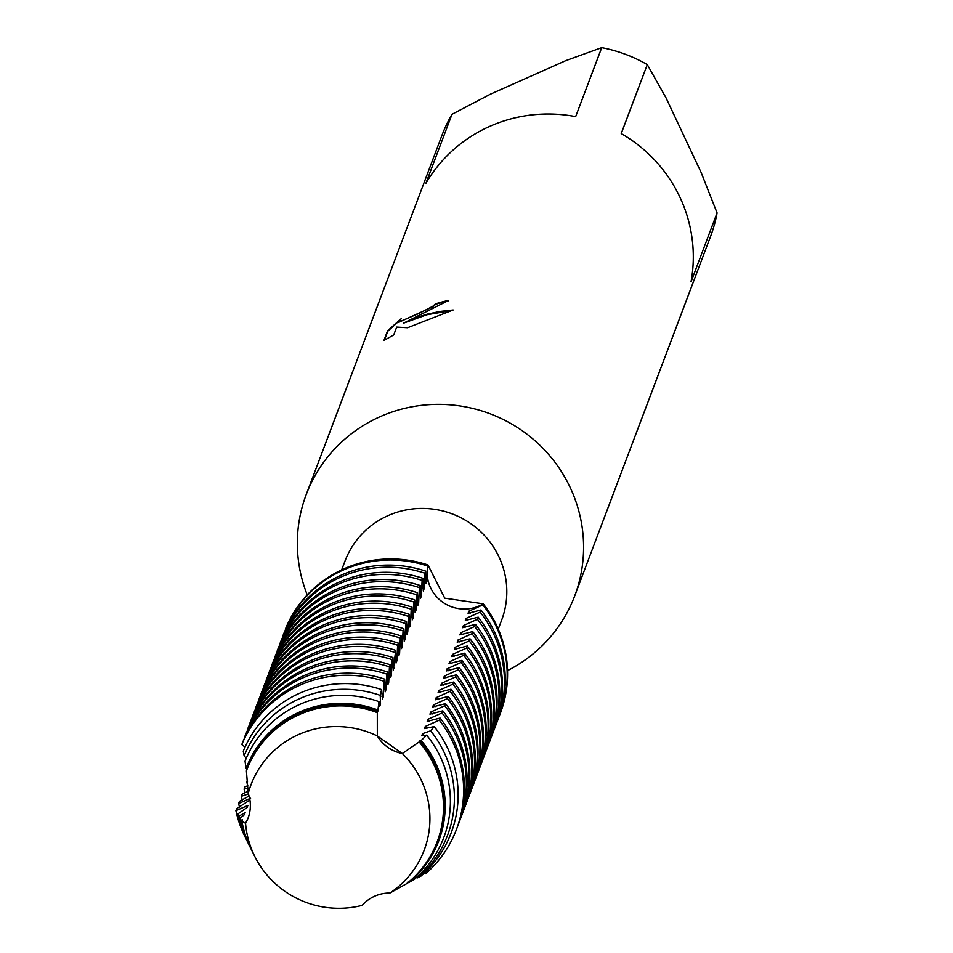 <?xml version="1.0" encoding="UTF-8"?>
<svg xmlns="http://www.w3.org/2000/svg" width="953" height="953" viewBox="0 0 953 953"><rect width="100%" height="100%" fill="white"/><g stroke="black" fill="none" stroke-linecap="round" stroke-linejoin="round"><path stroke-width="1.43" d="M442.776 602.236A36.75 35.988 20.7 0 1 427.957 564.962L444.729 598.174L483.242 603.833A36.75 35.988 20.7 0 1 442.776 602.236M254.796 856.473A92.56 90.63 -159.3 0 1 245.564 823.332A92.56 90.63 -159.3 0 0 362.235 905.35A36.75 35.988 20.7 0 1 389.908 893.032A92.56 90.63 -159.3 0 0 402.333 753.537A36.75 35.988 20.7 0 1 377.328 735.966L402.333 753.537L377.328 735.954A92.56 90.63 -159.3 0 0 298.599 734.549A92.56 90.63 -159.3 0 0 248.233 793.432A36.75 35.988 20.7 0 1 248.078 818.055A36.75 35.988 20.7 0 1 245.564 823.332L248.209 817.698L245.564 823.321L241.919 821.188A101.757 99.648 -159.3 0 0 249.996 846.776A101.757 99.648 -159.3 0 0 250.949 848.73L254.796 856.473A92.56 90.63 -159.3 0 0 362.235 905.35L362.426 905.124M498.264 629.063L501.623 620.189A83.709 81.97 -159.3 0 0 479.895 530.94A83.709 81.97 -159.3 0 0 388.05 515.633A83.709 81.97 -159.3 0 0 345.022 561.019L341.662 569.882M507.532 670.602A143.498 140.52 -159.3 0 0 574.695 595.959A143.498 140.52 -159.3 0 0 537.444 442.954A143.498 140.52 -159.3 0 0 379.997 416.723A143.498 140.52 -159.3 0 0 306.235 494.512A143.498 140.52 -159.3 0 0 307.247 594.91M448.351 300.945A143.021 140.043 -159.3 0 0 435.664 304.317L435.461 303.888A143.498 140.52 20.7 0 1 448.649 300.398L403.727 323.103L417.617 317.17L427.421 314.133L440.107 311.44L453.151 309.999L407.55 327.749M451.996 114.3L490.592 94.097L565.868 60.599L601.724 47.65L575.66 116.611A143.498 140.52 -159.3 0 0 489.711 126.38A143.498 140.52 -159.3 0 0 425.931 183.262L451.996 114.3A143.498 140.52 -159.3 0 0 442.013 135.207L306.235 494.512M407.539 327.737L396.686 327.093L393.732 334.932L383.94 340.435L387.585 330.774L401.177 318.731L398.664 322.138L419.034 313.418L432.722 306.342L435.461 303.888M500.432 713.058A115.42 113.026 -159.3 0 0 483.242 603.833L482.849 604.881A115.42 113.026 20.7 0 1 496.406 626.871A115.42 113.026 20.7 0 1 500.027 714.119L500.432 713.058A115.42 113.026 -159.3 0 1 500.23 713.594A115.42 113.026 -159.3 0 0 483.242 603.833A36.75 35.988 -159.3 0 1 442.776 602.236A36.75 35.988 -159.3 0 1 427.957 564.962A115.42 113.026 -159.3 0 0 343.819 568.893A115.42 113.026 -159.3 0 0 285.769 628.253L285.364 629.314A115.42 113.026 20.7 0 1 343.425 569.954A115.42 113.026 20.7 0 1 427.563 566.011L427.957 564.962A115.42 113.026 -159.3 0 0 343.819 568.893A115.42 113.026 -159.3 0 0 285.769 628.253M435.664 304.317L432.924 306.771L398.854 322.293M399.212 320.839L387.8 331.215L384.404 340.185M451.591 310.559L426.873 314.764L403.727 323.103M621.225 133.563L647.29 64.601L666.016 97.849L701.098 172.422L717.085 212.936L691.02 281.885A143.498 140.52 -159.3 0 0 621.225 133.563M574.695 595.959L710.473 236.654A143.498 140.52 -159.3 0 0 717.085 212.936M647.29 64.601A143.498 140.52 -159.3 0 0 601.724 47.65M377.305 712.63L377.328 735.966A92.56 90.63 -159.3 0 0 298.599 734.549A92.56 90.63 -159.3 0 0 248.233 793.432L246.398 770.906A101.757 99.648 -159.3 0 1 246.803 769.845L247.303 768.523A101.757 99.648 -159.3 0 1 377.805 711.307L378.949 701.622L379.735 706.209L380.521 704.1L380.235 695.368L381.629 689.615L382.451 699.002L383.249 696.905L383.999 681.276L384.798 679.179L385.179 691.807L385.977 689.698L386.715 674.081L387.514 671.972L387.895 684.599L388.693 682.491L389.443 666.874L390.242 664.765L390.623 677.392L391.421 675.284L392.171 659.667L392.958 657.558L393.339 670.185L395.686 650.351L396.067 662.99L396.865 660.882L397.615 645.264L398.402 643.156L398.783 655.783L399.581 653.675L400.331 638.057L401.13 635.949L401.511 648.576L402.309 646.468L403.059 630.85L403.846 628.742L404.239 641.369L405.025 639.26L405.775 623.643L406.574 621.535L406.955 634.174L407.753 632.065L408.503 616.436L409.302 614.34L409.683 626.967L410.469 624.858L411.219 609.241L412.018 607.132L412.399 619.76L413.197 617.651L413.947 602.034L414.746 599.925L415.127 612.553L415.913 610.444L416.664 594.827L417.462 592.718L417.843 605.346L418.641 603.249L419.391 587.62L420.19 585.523L420.571 598.15L421.369 596.042L422.108 580.425L422.906 578.316L423.287 590.943L424.085 588.835L424.835 573.218L425.634 571.109L426.015 583.736L426.813 581.628L427.563 566.011M389.789 893.032L389.908 893.032A92.56 90.63 -159.3 0 0 402.333 753.537L421.202 740.529A102.912 100.78 20.7 0 1 435.581 762.948A102.912 100.78 20.7 0 1 408.539 882.657L413.757 879.833A106.45 104.234 -159.3 0 0 440.453 757.063A106.45 104.234 -159.3 0 0 426.646 735.156L421.202 740.529M377.805 711.307L377.305 712.641A101.757 99.648 -159.3 0 0 299.111 714.679A101.757 99.648 -159.3 0 0 246.803 769.845M470.437 613.089A101.757 99.648 -159.3 0 0 468.852 611.195L468.066 613.303L480.92 609.98L480.121 612.088A115.42 113.026 20.7 0 1 493.678 634.067A115.42 113.026 20.7 0 1 497.311 721.326A115.42 113.026 20.7 0 1 496.31 723.863M497.311 721.326L498.097 719.217A115.42 113.026 -159.3 0 0 494.476 631.97A115.42 113.026 -159.3 0 0 480.92 609.98M425.634 571.109A115.42 113.026 -159.3 0 0 341.496 575.052A115.42 113.026 -159.3 0 0 283.434 634.412L282.648 636.521A115.42 113.026 20.7 0 1 340.697 577.161A115.42 113.026 20.7 0 1 424.835 573.218M482.849 604.881L468.852 611.195M480.121 612.088L466.136 618.402L465.338 620.498L478.203 617.187L477.405 619.295A115.42 113.026 20.7 0 1 490.962 641.274A115.42 113.026 20.7 0 1 494.583 728.521A115.42 113.026 20.7 0 1 493.594 731.058M467.709 620.296A101.757 99.648 -159.3 0 0 466.136 618.402M494.583 728.521L495.381 726.424A115.42 113.026 -159.3 0 0 491.76 639.165A115.42 113.026 -159.3 0 0 478.203 617.187M422.906 578.316A115.42 113.026 -159.3 0 0 338.768 582.259A115.42 113.026 -159.3 0 0 280.718 641.607L279.92 643.716A115.42 113.026 20.7 0 1 337.981 584.356A115.42 113.026 20.7 0 1 422.108 580.425M477.405 619.295L463.408 625.597L462.61 627.705L475.476 624.394L474.677 626.49A115.42 113.026 20.7 0 1 488.234 648.481A115.42 113.026 20.7 0 1 491.867 735.728A115.42 113.026 20.7 0 1 490.866 738.265M464.993 627.491A101.757 99.648 -159.3 0 0 463.408 625.597M491.867 735.728L492.653 733.619A115.42 113.026 -159.3 0 0 489.032 646.372A115.42 113.026 -159.3 0 0 475.476 624.394M420.19 585.523A115.42 113.026 -159.3 0 0 336.052 589.454A115.42 113.026 -159.3 0 0 277.99 648.814L277.192 650.923A115.42 113.026 20.7 0 1 335.253 591.563A115.42 113.026 20.7 0 1 419.391 587.62M474.677 626.49L460.692 632.804L459.894 634.912L472.748 631.589L471.961 633.697A115.42 113.026 20.7 0 1 485.518 655.688A115.42 113.026 20.7 0 1 489.139 742.935A115.42 113.026 20.7 0 1 488.139 745.472M462.265 634.698A101.757 99.648 -159.3 0 0 460.692 632.804M489.139 742.935L489.937 740.826A115.42 113.026 -159.3 0 0 486.304 653.579A115.42 113.026 -159.3 0 0 472.748 631.589M417.462 592.718A115.42 113.026 -159.3 0 0 333.324 596.661A115.42 113.026 -159.3 0 0 275.274 656.021L274.476 658.13A115.42 113.026 20.7 0 1 332.537 598.77A115.42 113.026 20.7 0 1 416.664 594.827M471.961 633.697L457.964 640.011L457.166 642.119L470.032 638.796L469.233 640.904A115.42 113.026 20.7 0 1 482.79 662.895A115.42 113.026 20.7 0 1 486.411 750.142A115.42 113.026 20.7 0 1 485.422 752.679M459.549 641.905A101.757 99.648 -159.3 0 0 457.964 640.011M486.411 750.142L487.209 748.034A115.42 113.026 -159.3 0 0 483.588 660.786A115.42 113.026 -159.3 0 0 470.032 638.796M414.746 599.925A115.42 113.026 -159.3 0 0 330.608 603.868A115.42 113.026 -159.3 0 0 272.546 663.228L271.748 665.337A115.42 113.026 20.7 0 1 329.809 605.977A115.42 113.026 20.7 0 1 413.947 602.034M469.233 640.904L455.248 647.218L454.45 649.327L467.304 646.003L466.517 648.111A115.42 113.026 20.7 0 1 480.074 670.09A115.42 113.026 20.7 0 1 483.695 757.337A115.42 113.026 20.7 0 1 482.694 759.875M456.821 649.112A101.757 99.648 -159.3 0 0 455.248 647.218M483.695 757.337L484.493 755.241A115.42 113.026 -159.3 0 0 480.86 667.982A115.42 113.026 -159.3 0 0 467.304 646.003M412.018 607.132A115.42 113.026 -159.3 0 0 327.88 611.076A115.42 113.026 -159.3 0 0 269.83 670.435L269.032 672.532A115.42 113.026 20.7 0 1 327.093 613.172A115.42 113.026 20.7 0 1 411.219 609.241M466.517 648.111L452.52 654.413L451.722 656.522L464.587 653.21L463.789 655.307A115.42 113.026 20.7 0 1 477.346 677.297A115.42 113.026 20.7 0 1 480.967 764.544A115.42 113.026 20.7 0 1 479.978 767.082M454.093 656.307A101.757 99.648 -159.3 0 0 452.52 654.413M480.967 764.544L481.765 762.436A115.42 113.026 -159.3 0 0 478.144 675.189A115.42 113.026 -159.3 0 0 464.587 653.21M409.302 614.34A115.42 113.026 -159.3 0 0 325.164 618.271A115.42 113.026 -159.3 0 0 267.102 677.631L266.304 679.739A115.42 113.026 20.7 0 1 324.365 620.379A115.42 113.026 20.7 0 1 408.503 616.436M463.789 655.307L449.804 661.62L449.006 663.729L461.86 660.405L461.061 662.514A115.42 113.026 20.7 0 1 474.618 684.504A115.42 113.026 20.7 0 1 478.251 771.751A115.42 113.026 20.7 0 1 477.25 774.289M451.377 663.514A101.757 99.648 -159.3 0 0 449.804 661.62M478.251 771.751L479.049 769.643A115.42 113.026 -159.3 0 0 475.416 682.396A115.42 113.026 -159.3 0 0 461.86 660.405M406.574 621.535A115.42 113.026 -159.3 0 0 322.436 625.478A115.42 113.026 -159.3 0 0 264.386 684.838L263.588 686.946A115.42 113.026 20.7 0 1 321.637 627.586A115.42 113.026 20.7 0 1 405.775 623.643M461.061 662.514L447.076 668.827L446.278 670.936L459.143 667.612L458.345 669.721A115.42 113.026 20.7 0 1 471.902 691.711A115.42 113.026 20.7 0 1 475.523 778.958A115.42 113.026 20.7 0 1 474.534 781.496M448.649 670.721A101.757 99.648 -159.3 0 0 447.076 668.827M475.523 778.958L476.321 776.85A115.42 113.026 -159.3 0 0 472.7 689.603A115.42 113.026 -159.3 0 0 459.143 667.612M403.846 628.742A115.42 113.026 -159.3 0 0 319.72 632.685A115.42 113.026 -159.3 0 0 261.658 692.045L260.86 694.153A115.42 113.026 20.7 0 1 318.921 634.793A115.42 113.026 20.7 0 1 403.059 630.85M458.345 669.721L444.36 676.034L443.562 678.143L456.416 674.819L455.617 676.928A115.42 113.026 20.7 0 1 469.174 698.906A115.42 113.026 20.7 0 1 472.807 786.165A115.42 113.026 20.7 0 1 471.806 788.703M445.933 677.928A101.757 99.648 -159.3 0 0 444.36 676.034M472.807 786.165L473.605 784.057A115.42 113.026 -159.3 0 0 469.972 696.81A115.42 113.026 -159.3 0 0 456.416 674.819M401.13 635.949A115.42 113.026 -159.3 0 0 316.992 639.892A115.42 113.026 -159.3 0 0 258.942 699.252L258.144 701.348A115.42 113.026 20.7 0 1 316.193 642A115.42 113.026 20.7 0 1 400.331 638.057M455.617 676.928L441.632 683.241L440.834 685.338L453.699 682.026L452.901 684.135A115.42 113.026 20.7 0 1 466.458 706.113A115.42 113.026 20.7 0 1 470.079 793.361A115.42 113.026 20.7 0 1 469.09 795.898M443.205 685.124A101.757 99.648 -159.3 0 0 441.632 683.241M470.079 793.361L470.877 791.264A115.42 113.026 -159.3 0 0 467.256 704.005A115.42 113.026 -159.3 0 0 453.699 682.026M398.402 643.156A115.42 113.026 -159.3 0 0 314.276 647.087A115.42 113.026 -159.3 0 0 256.214 706.447L255.416 708.555A115.42 113.026 20.7 0 1 313.477 649.196A115.42 113.026 20.7 0 1 397.615 645.264M452.901 684.135L438.904 690.437L438.118 692.545L450.972 689.222L450.173 691.33A115.42 113.026 20.7 0 1 463.73 713.32A115.42 113.026 20.7 0 1 467.363 800.568A115.42 113.026 20.7 0 1 466.362 803.105M440.489 692.331A101.757 99.648 -159.3 0 0 438.904 690.437M467.363 800.568L468.149 798.459A115.42 113.026 -159.3 0 0 464.528 711.212A115.42 113.026 -159.3 0 0 450.972 689.222M395.686 650.351A115.42 113.026 -159.3 0 0 311.548 654.294A115.42 113.026 -159.3 0 0 253.486 713.654L252.7 715.763A115.42 113.026 20.7 0 1 310.749 656.403A115.42 113.026 20.7 0 1 394.887 652.46M450.173 691.33L436.188 697.644L435.39 699.752L448.255 696.429L447.457 698.537A115.42 113.026 20.7 0 1 461.014 720.528A115.42 113.026 20.7 0 1 464.635 807.775A115.42 113.026 20.7 0 1 463.646 810.312M437.761 699.538A101.757 99.648 -159.3 0 0 436.188 697.644M247.506 781.722L246.803 781.865L247.387 780.328M247.709 785.701A115.42 113.026 20.7 0 1 246.803 781.865M464.635 807.775L465.433 805.666A115.42 113.026 -159.3 0 0 461.812 718.419A115.42 113.026 -159.3 0 0 448.255 696.429M247.959 788.036L244.087 789.072L244.873 786.964L247.804 785.653M392.958 657.558A115.42 113.026 -159.3 0 0 308.832 661.501A115.42 113.026 -159.3 0 0 250.77 720.861L249.972 722.97A115.42 113.026 20.7 0 1 308.033 663.61A115.42 113.026 20.7 0 1 392.171 659.667M447.457 698.537L433.46 704.851L432.674 706.959L445.527 703.636L444.729 705.744A115.42 113.026 20.7 0 1 458.286 727.723A115.42 113.026 20.7 0 1 461.919 814.982A115.42 113.026 20.7 0 1 460.918 817.519M435.044 706.745A101.757 99.648 -159.3 0 0 433.46 704.851M244.981 792.908A115.42 113.026 20.7 0 1 244.087 789.072M461.919 814.982L462.705 812.873A115.42 113.026 -159.3 0 0 459.084 725.626A115.42 113.026 -159.3 0 0 445.527 703.636M248.423 793.956L241.359 796.279L242.157 794.171L248.137 791.204M390.242 664.765A115.42 113.026 -159.3 0 0 306.104 668.708A115.42 113.026 -159.3 0 0 248.042 728.068L247.256 730.177A115.42 113.026 20.7 0 1 305.305 670.817A115.42 113.026 20.7 0 1 389.443 666.874M444.729 705.744L430.744 712.058L429.946 714.154L442.811 710.843L442.013 712.951A115.42 113.026 20.7 0 1 455.57 734.93A115.42 113.026 20.7 0 1 459.191 822.177A115.42 113.026 20.7 0 1 458.202 824.714M432.317 713.952A101.757 99.648 -159.3 0 0 430.744 712.058M242.265 800.115A115.42 113.026 20.7 0 1 241.359 796.279M459.191 822.177L459.989 820.08A115.42 113.026 -159.3 0 0 456.368 732.821A115.42 113.026 -159.3 0 0 442.811 710.843M250.591 798.245L238.643 803.486L239.429 801.378L249.055 795.993M387.514 671.972A115.42 113.026 -159.3 0 0 303.376 675.915A115.42 113.026 -159.3 0 0 245.326 735.263L244.528 737.372A115.42 113.026 20.7 0 1 302.589 678.012A115.42 113.026 20.7 0 1 386.715 674.081M442.013 712.951L428.016 719.253L427.218 721.361L440.083 718.05L439.285 720.146A115.42 113.014 20.7 0 1 452.842 742.137A115.42 113.014 20.7 0 1 425.598 873.794A115.42 113.026 -159.3 0 0 456.475 829.384A115.42 113.026 -159.3 0 0 439.285 720.146L425.3 726.46L424.502 728.568L434.234 726.591L430.649 730.808A109.166 106.903 20.7 0 1 444.205 752.536A109.166 106.903 20.7 0 1 417.545 877.844L420.904 876.117A111.704 109.381 -159.3 0 0 447.707 748.319A111.704 109.381 -159.3 0 0 434.234 726.591M429.6 721.147A101.757 99.648 -159.3 0 0 428.016 719.253M239.537 807.322A115.42 113.026 20.7 0 1 238.643 803.486M238.786 816.209L237.654 814.1L247.077 807.548L247.875 805.452L235.915 810.681L236.713 808.585L249.924 800.02M456.475 829.384L457.261 827.275A115.42 113.026 -159.3 0 0 453.64 740.028A115.42 113.026 -159.3 0 0 440.083 718.05M384.798 679.179A115.42 113.026 -159.3 0 0 300.66 683.11A115.42 113.026 -159.3 0 0 242.598 742.47L241.812 744.579A115.42 113.014 20.7 0 1 299.861 685.219A115.42 113.026 -159.3 0 0 241.812 744.579L245.04 747.081M426.873 728.354A101.757 99.648 -159.3 0 0 425.3 726.46M244.159 835.031A115.42 113.014 20.7 0 1 235.915 810.681A115.42 113.026 -159.3 0 0 245.243 837.258A115.42 113.014 20.7 0 1 244.159 835.031M237.654 814.1A111.704 109.381 -159.3 0 0 245.755 838.235A111.704 109.381 -159.3 0 0 246.791 840.379L247.851 842.512A109.166 106.903 20.7 0 1 246.827 840.403A109.166 106.903 20.7 0 1 238.786 816.221L245.147 812.647L244.349 814.755L239.965 818.258A106.45 104.234 -159.3 0 0 247.994 842.75A106.45 104.234 -159.3 0 0 248.983 844.799L250.46 847.765A102.912 100.78 20.7 0 1 249.507 845.787A102.912 100.78 20.7 0 1 241.454 820.545L239.965 818.258M381.629 689.615A111.704 109.381 -159.3 0 0 299.659 693.236A111.704 109.381 -159.3 0 0 243.253 751.214L244.159 755.943A109.166 106.903 20.7 0 1 299.516 698.704A109.166 106.903 20.7 0 1 380.235 695.368M430.649 730.808L422.572 733.667L421.774 735.776L426.646 735.156M424.156 735.561A101.757 99.648 -159.3 0 0 422.572 733.667M378.949 701.622A106.45 104.234 -159.3 0 0 299.361 704.577A106.45 104.234 -159.3 0 0 245.052 761.233L246.1 768.452A102.912 100.78 20.7 0 1 299.171 712.201A102.912 100.78 20.7 0 1 377.638 709.89M389.908 893.032L406.752 883.634A101.757 99.648 -159.3 0 0 437.177 841.797L437.689 840.463A101.757 99.648 -159.3 0 0 434.485 763.532A101.757 99.648 -159.3 0 0 419.856 740.874M241.919 821.188L242.431 819.854L241.454 820.545M437.177 841.797A101.757 99.648 -159.3 0 0 433.984 764.866A101.757 99.648 -159.3 0 0 419.356 742.196M407.253 882.311L408.539 882.657M416.568 877.391L417.545 877.844M424.395 872.972L425.598 873.794M244.159 755.943L246.303 758.171M246.1 768.452L246.91 769.583M380.521 704.1A101.757 99.648 -159.3 0 0 379.199 703.612M248.423 843.655A109.166 106.903 20.7 0 1 247.851 842.512M383.249 696.905A101.757 99.648 -159.3 0 0 381.927 696.405M246.029 838.831A115.42 113.014 20.7 0 1 245.243 837.258A115.42 113.026 -159.3 0 0 246.029 838.831M299.861 685.219A115.42 113.014 20.7 0 1 383.999 681.276A115.42 113.026 -159.3 0 0 299.861 685.219M385.977 689.698A101.757 99.648 -159.3 0 0 384.643 689.198M388.693 682.491A101.757 99.648 -159.3 0 0 387.371 682.003M391.421 675.284A101.757 99.648 -159.3 0 0 390.087 674.795M394.137 668.089A101.757 99.648 -159.3 0 0 392.815 667.588M396.865 660.882A101.757 99.648 -159.3 0 0 395.531 660.381M399.581 653.675A101.757 99.648 -159.3 0 0 398.259 653.186M402.309 646.468A101.757 99.648 -159.3 0 0 400.975 645.979M405.025 639.26A101.757 99.648 -159.3 0 0 403.703 638.772M407.753 632.065A101.757 99.648 -159.3 0 0 406.419 631.565M410.469 624.858A101.757 99.648 -159.3 0 0 409.147 624.37M413.197 617.651A101.757 99.648 -159.3 0 0 411.863 617.163M415.913 610.444A101.757 99.648 -159.3 0 0 414.591 609.956M418.641 603.249A101.757 99.648 -159.3 0 0 417.319 602.749M421.369 596.042A101.757 99.648 -159.3 0 0 420.035 595.542M424.085 588.835A101.757 99.648 -159.3 0 0 422.763 588.346M500.027 714.119A115.42 113.026 20.7 0 1 499.038 716.656M426.813 581.628A101.757 99.648 -159.3 0 0 425.479 581.139"/></g></svg>

